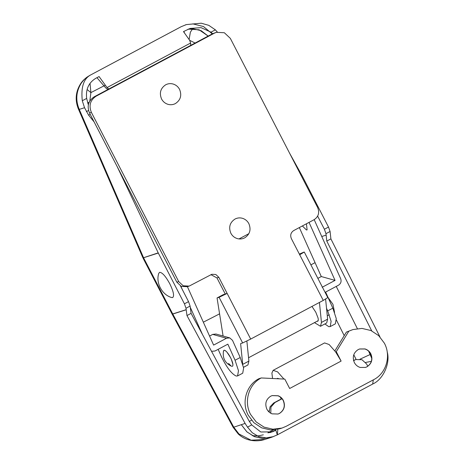 <?xml version="1.0" encoding="UTF-8"?>
<svg xmlns="http://www.w3.org/2000/svg" width="464" height="464" viewBox="0 0 464 464"><rect width="100%" height="100%" fill="white"/><g stroke="black" fill="none" stroke-linecap="round" stroke-linejoin="round"><path stroke-width="0.7" d="M223.416 351.625L223.921 350.308L224.582 350.274C226.693 351.283 228.938 354.258 231.316 359.194L232.94 364.489L232.719 366.079M232.342 366.374C233.52 365.446 232.916 362.512 230.533 357.57L227.024 352.234C225.713 350.743 224.715 350.088 224.031 350.262L223.48 350.987C222.389 358.127 225.11 363.237 231.646 366.311L231.623 366.305M231.281 366.137L228.584 363.463M211.538 351.318L214.989 351.016L227.853 344.16L235.062 360.244L238.484 370.695L237.574 375.939L236.118 376.014C231.472 373.793 226.536 367.25 221.305 356.393L218.144 349.334M235.062 360.244L240.213 357.506L243.629 367.952L242.718 373.201L237.574 375.939M187.404 286.665L213.614 345.106L226.478 338.25L229.709 337.879L232.516 340.35L240.213 357.506M229.709 337.879L215.951 334.022L212.721 334.393L209.566 336.075M180.792 286.137L182.317 289.53M190.252 307.238L202.524 334.596M314.192 219.646L340.686 278.731C341.608 281.468 340.878 283.626 338.488 285.215L325.624 292.071L332.839 308.154L336.261 318.606L335.35 323.849L330.2 326.586L328.75 326.662L324.858 323.953M332.839 308.154L327.694 310.897L331.116 321.343L330.2 326.586M317.869 278.371L321.297 276.544L335.054 280.401L322.19 287.257M219.234 313.89L219.652 314.314M203.331 322.178L219.576 313.861M310.897 264.863L315.068 262.647L299.338 227.563M309.041 222.389L335.054 280.401M321.297 276.544L315.068 262.647M302.371 225.945L306.42 229.947L307.104 229.912L306.443 223.776M327.694 310.897L326.534 308.305M172.631 297.575C174.476 296.119 173.53 291.52 169.789 283.788C165.619 276.19 162.22 272.374 159.604 272.333L158.781 273.337C155.556 282.75 162.058 294.953 171.668 297.528L172.631 297.575M116.98 166.211L158.299 253.042L143.585 257.729L142.593 257.097L143.585 257.729L144.495 259.596L143.869 259.73L172.109 314.087L172.736 313.954L172.15 314.169L233.137 427.315L233.763 427.193L238.948 433.973L251.099 440.208L264.782 439.449L271.225 437.401L262.688 438.509L254.22 436.566L246.825 431.798L241.373 424.769L246.999 431.949L254.643 436.728L263.361 438.526L272.078 437.111L277.315 434.861L275.686 429.728M321.749 236.512L326.14 235.115L325.966 233.676L324.394 229.245L317.643 216.12M324.394 229.245L328.506 227.053L302.389 176.274L289.49 152.992M328.506 227.053L330.084 231.484L325.966 233.676M371.71 330.878L326.778 241.071L330.896 238.879L330.084 231.484M158.299 253.042L184.423 303.821L188.541 301.629L190.112 306.06L191.087 313.368L249.185 421.167L251.726 424.902L260.797 431.996L272.438 431.839L275.616 430.377M190.112 306.06L185.994 308.253L186.969 315.566L245.102 423.429L247.515 427.141L252.254 432.744L258.75 436.595L266.22 437.906L273.551 436.583M185.994 308.253L184.423 303.821M143.869 259.73L142.663 257.253M143.567 257.729L158.218 252.868M367.79 366.276L366.601 363.979L361.966 359.71L355.818 359.554L353.603 360.632M282.066 398.744L274.937 402.543L270.953 407.079L270.796 413.262M190.721 45.373L190.629 43.024L189.637 40.264L183.477 31.593L190.141 28.426L201.051 27.654L211.004 32.167L215.371 29.841L208.759 25.329L201.219 23.2L186.406 24.586L181.407 26.593M212.605 33.715L211.004 32.167M188.303 29.104L199.108 29.8L208.179 36.076M208.168 36.082L201.144 30.676L192.734 28.716L187.949 29.261M108.895 88.972L107.039 87.563L99.081 76.56L95.781 78.317C88.647 82.673 85.608 89.372 86.658 98.42L88.351 104.835M107.892 89.506L105.827 87.998L96.941 77.697M371.368 361.328L365.62 362.465M189.138 39.411L190.368 32.178L192.734 28.716M208.063 36.134L201.144 30.676M183.785 31.43L184.347 32.579M89.796 101.053L90.903 92.609L90.028 83.294M326.778 241.071L326.14 235.115M181.325 26.616L90.416 75.075C86.617 77.082 83.537 79.837 81.159 83.34C76.067 91.617 75.435 100.299 79.257 109.394L143.486 257.555M90.057 75.243L87.041 77.117C84.274 79.187 82.163 81.339 80.713 83.566L81.159 83.34M142.593 257.097L78.364 108.941L79.257 109.394L84.541 107.712L88.612 115.176L94.105 121.887M264.782 439.454C259.602 441.264 247.538 442.627 238.252 433.979L238.948 433.973M212.263 33.901L203.505 26.541L192.798 23.861M271.736 437.233L271.231 437.395M217.349 32.057L215.371 29.841M90.416 75.075C83.578 78.863 80.869 87.418 82.29 100.746L84.541 107.712M379.929 336.876L330.896 238.879M180.484 285.969L188.541 301.629M186.969 315.566L191.087 313.368M387.301 352.663L387.22 352.072M353.551 360.441L355.818 359.554M269.207 412.148L270.036 406.8L273.708 402.984L274.937 402.543M277.843 429.31L277.315 434.861M373.317 379.871L372.662 384.07L277.46 434.797M281.944 398.599L273.708 402.984M105.241 85.225L90.903 92.609L87.18 89.581M89.204 102.184L87.655 103.008M372.517 384.134L373.114 383.821C383.067 379.332 390.201 363.741 387.399 352.617M247.515 427.141L251.726 424.902M283.347 400.415C282.182 398.216 280.459 396.662 278.191 395.763L272.177 395.577L270.68 396.21C265.942 399.382 264.677 403.709 266.881 409.19C268.053 411.394 269.775 412.943 272.043 413.842L278.052 414.027L279.548 413.395C284.287 410.222 285.557 405.896 283.347 400.415M277.977 414.05L279.398 413.447C284.13 410.275 285.401 405.948 283.191 400.467C282.025 398.263 280.302 396.714 278.035 395.815L272.101 395.606M365.046 348.94C367.604 349.763 369.53 351.381 370.829 353.806C373.039 359.287 371.768 363.614 367.03 366.786L365.533 367.418L360.145 367.447C357.593 366.63 355.662 365.006 354.363 362.581C352.159 357.1 353.423 352.773 358.162 349.601L359.658 348.969L365.046 348.94M359.583 348.998L364.89 348.992C367.447 349.81 369.373 351.434 370.672 353.858C372.882 359.339 371.612 363.666 366.879 366.838L365.458 367.442M281.99 428.063L279.647 428.811L270.605 429.966L261.661 427.849L253.889 422.721L248.228 415.205C241.245 402.462 246.367 384.958 258.912 378.699L261.255 377.951C248.71 384.209 243.588 401.714 250.572 414.456L256.232 421.979L264.004 427.106L272.954 429.217L281.99 428.063L286.201 426.288L373.682 379.674C386.234 373.416 391.355 355.917 384.366 343.169L378.705 335.652L370.933 330.525L361.99 328.413L352.953 329.568L346.393 332.091L352.953 329.568M272.548 378.502L271.892 373.039L273.134 370.336L324.591 342.919L329.133 344.526L335.594 351.892L341.121 361.079L289.664 388.496L284.809 379.094L261.255 377.951M335.594 351.892L336.272 351.677L348.737 331.342M334.869 350.888L346.393 332.091M341.121 361.079L336.272 351.677M280.285 397.045L281.219 398.982M277.008 378.717L277.402 378.346L279.49 378.839M273.134 370.336L277.594 371.879L283.951 379.053M179.568 89.378C181.975 95.375 180.595 100.108 175.409 103.576C173.008 104.812 170.503 105.055 167.881 104.301C165.085 103.402 162.974 101.628 161.553 98.977C159.14 92.986 160.527 88.253 165.706 84.779C168.107 83.543 170.619 83.305 173.24 84.059C176.036 84.958 178.141 86.727 179.568 89.378M248.861 223.642C251.273 229.634 249.893 234.366 244.708 237.841C242.307 239.076 239.801 239.314 237.179 238.56C234.384 237.667 232.273 235.892 230.852 233.241C228.439 227.244 229.825 222.511 235.004 219.043C237.406 217.807 239.917 217.564 242.539 218.318C245.334 219.217 247.44 220.992 248.861 223.642M311.953 306.431L315.775 312.173L318.014 317.881C318.466 319.864 318.345 320.995 317.649 321.268L317.063 321.25M327.561 297.714L323.257 300.411L299.698 254.759L304.274 252.027L327.833 297.679M219.089 297.308L227.14 293.416L250.699 339.068L242.649 342.954L219.089 297.308L217.059 297.952L223.23 294.663L227.14 293.416L218.822 277.31L215.841 274.497L211.845 274.282L189.173 286.102L183.181 285.783L178.704 281.567L91.385 112.398C88.63 105.548 90.213 100.137 96.135 96.17L214.496 33.112L216.363 32.323L224.356 32.747L230.33 38.367L317.643 207.541C319.713 212.674 318.524 216.729 314.082 219.71L293.758 230.538C290.795 232.522 290.006 235.225 291.38 238.647L299.698 254.759M319.435 302.447L321.453 322.434L320.502 326.279L314.464 322.631M325.606 299.123L327.625 319.145L326.673 322.985L320.502 326.279M303.995 252.068L299.361 254.104M246.865 341.04L248.895 361.096L247.944 364.936L243.513 367.297M242.649 342.954L240.619 343.604L242.718 364.385L248.895 361.096M223.091 336.023L217.059 297.952M250.699 339.068L323.257 300.411M189.173 286.102L187.299 286.7L181.308 286.381L176.825 282.164L89.511 112.996C86.756 106.146 88.34 100.734 94.262 96.767L212.616 33.71L216.363 32.323M210.929 274.665L216.949 277.907L225.266 294.014M212.721 334.393L226.478 338.25M144.495 259.596L172.736 313.954L186.168 309.679M186.18 309.772L172.776 314.041L233.763 427.193L245.102 423.429M371.792 358.446L368.631 351.155M360.035 359.165L370.84 354.2M357.338 328.587L336.238 286.416M336.435 320.096L344.213 335.646M353.783 354.769L356.126 359.449M189.666 40.322L195.1 43.042M267.89 432.848L273.302 429.966M269.114 410.855L268.32 411.278M251.54 420.216L249.313 421.405M270.437 432.558L275.587 430.047M275.019 430.696L268.859 432.732M142.999 257.972L143.915 258.431M86.42 111.621L88.543 110.49M88.612 115.176L90.202 114.33M107.039 87.563L190.629 43.024M82.29 100.746L86.658 98.42M354.699 360.047L353.469 360.487M327.625 319.145L321.453 322.434M216.949 277.907L218.822 277.31M176.825 282.164L178.704 281.567M89.511 112.996L91.385 112.398M94.262 96.767L96.135 96.17M212.616 33.71L214.496 33.112M248.553 357.75L318.176 320.659M327.288 315.798L329.272 314.743M328.065 297.511L332.937 304.291L334.567 312.417M248.843 233.682L238.989 238.931M78.364 108.947C74.837 100.062 75.62 91.605 80.713 83.566M238.252 433.979L233.137 427.315M185.281 24.946L186.406 24.586M263.332 434.832L258.274 435.864L252.346 435.673"/></g></svg>
